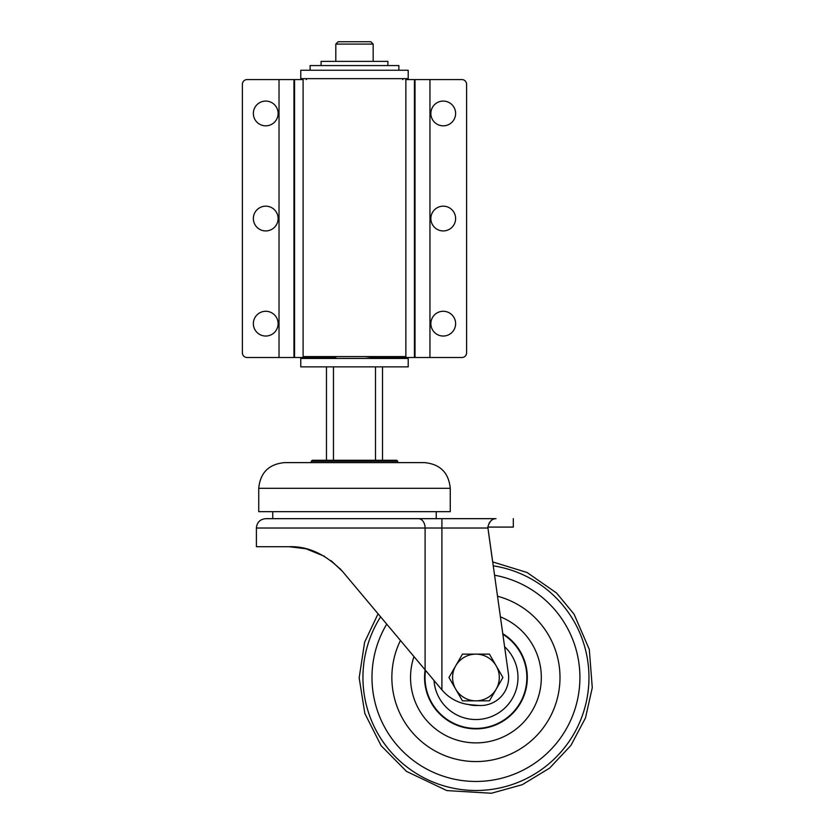<?xml version="1.0" encoding="UTF-8"?>
<svg xmlns="http://www.w3.org/2000/svg" width="835" height="835" viewBox="0 0 835 835"><rect width="100%" height="100%" fill="white"/><g stroke="black" fill="none" stroke-linecap="round" stroke-linejoin="round"><path stroke-width="1.25" d="M430.86 323.656A12.379 12.379 0 0 0 443.239 336.035A12.379 12.379 0 0 0 455.618 323.656A12.379 12.379 0 0 0 443.239 311.278A12.379 12.379 0 0 0 430.86 323.656M430.86 218.551A12.379 12.379 0 0 0 443.239 230.93A12.379 12.379 0 0 0 455.618 218.551A12.379 12.379 0 0 0 443.239 206.172A12.379 12.379 0 0 0 430.86 218.551M430.86 113.456A12.379 12.379 0 0 0 443.239 125.834A12.379 12.379 0 0 0 455.618 113.456A12.379 12.379 0 0 0 443.239 101.077A12.379 12.379 0 0 0 430.86 113.456M253.36 113.456A12.379 12.379 0 0 0 265.739 125.834A12.379 12.379 0 0 0 278.118 113.456A12.379 12.379 0 0 0 265.739 101.077A12.379 12.379 0 0 0 253.36 113.456M253.36 323.656A12.379 12.379 0 0 0 265.739 336.035A12.379 12.379 0 0 0 278.118 323.656A12.379 12.379 0 0 0 265.739 311.278A12.379 12.379 0 0 0 253.36 323.656M253.36 218.551A12.379 12.379 0 0 0 265.739 230.93A12.379 12.379 0 0 0 278.118 218.551A12.379 12.379 0 0 0 265.739 206.172A12.379 12.379 0 0 0 253.36 218.551M429.952 357.516L429.952 79.586L461.922 79.586A4.676 4.676 0 0 1 466.598 84.262L466.598 352.85A4.676 4.676 0 0 1 461.922 357.516L373.172 357.516M335.806 357.516L247.056 357.516A4.676 4.676 0 0 1 242.38 352.85L242.38 84.262A4.676 4.676 0 0 1 247.056 79.586L303.105 79.586M408.211 78.657L300.767 78.657L300.767 70.244L408.211 70.244L408.211 79.586L414.421 79.586L414.421 357.516M429.952 79.586L414.421 79.586M306.842 78.657L306.215 79.586M402.762 79.586L402.136 78.657M408.211 358.455L408.211 366.868L300.767 366.868L300.767 358.455L408.211 358.455L408.211 357.516M300.767 358.455L300.767 357.516M398.869 70.244L398.869 65.568L310.119 65.568L310.119 70.244M373.172 61.372L373.172 44.088L335.806 44.088L335.806 61.372M335.806 44.088L338.144 41.75L370.844 41.75L373.172 44.088M373.172 358.455L373.172 356.587M335.806 358.455L335.806 356.587M381.167 358.455A3.737 2.63 82.9 0 0 380.489 356.587M376.366 356.587A3.737 2.63 82.9 0 0 375.927 358.455M303.105 78.657L303.105 356.587L405.873 356.587L405.873 78.657M326.464 366.868L326.464 460.283M382.514 366.868L382.514 460.283M455.712 665.819A23.359 23.359 0 0 1 496.167 665.819L489.425 654.139L462.454 654.139L448.969 677.498L455.712 689.178A23.359 23.359 0 0 1 455.712 665.819M475.94 700.847A23.359 23.359 0 0 1 455.712 689.178L462.454 700.847L489.425 700.847L496.167 689.178A23.359 23.359 0 0 1 475.94 700.847M496.167 689.178A23.359 23.359 0 0 0 496.167 665.819L502.91 677.498L496.167 689.178M425.13 669.879A51.384 51.384 0 0 0 424.556 677.498A51.384 51.384 0 0 1 425.13 669.879A51.384 51.384 0 0 0 482.745 728.423A51.384 51.384 0 0 0 502.753 633.661A51.384 51.384 0 0 1 527.323 677.498A51.384 51.384 0 0 0 502.753 633.661M413.972 656.592A65.401 65.401 0 0 0 484.603 742.315A65.401 65.401 0 0 0 500.395 616.846M400.445 640.476A84.085 84.085 0 0 0 487.066 760.831A84.085 84.085 0 0 0 497.493 596.221M434.002 680.462A42.042 42.042 0 0 0 477.422 719.509A42.042 42.042 0 0 0 504.59 646.728M424.556 677.498A51.384 51.384 0 0 0 475.94 728.882M482.745 728.423A51.384 51.384 0 0 0 527.323 677.498M387.889 65.568L387.889 61.372L321.089 61.372L321.089 65.568M478.278 705.429A28.025 28.025 0 0 1 468.55 704.531M487.911 528.023L441.903 528.023L441.903 518.671L495.98 518.671C492.118 518.692 489.393 521.489 487.817 527.083L508.369 673.595A28.025 28.025 0 0 1 478.173 705.418L470.449 704.74A42.042 42.042 0 0 1 441.913 689.887L425.098 669.847L425.098 528.023L256.397 528.023C256.95 522.345 260.061 519.234 265.739 518.671L441.903 518.671L436.235 518.671L436.235 511.667M354.489 460.283L396.761 460.283L397.7 461.223L311.278 461.223L312.217 460.283L354.489 460.283M258.735 488.308C260.249 472.714 268.818 464.145 284.422 462.621L424.556 462.621C440.16 464.145 448.729 472.714 450.253 488.308L258.735 488.308L258.735 511.667L450.253 511.667L450.253 488.308M425.098 669.847L342.767 571.735C326.026 554.388 308.125 546.048 289.098 546.706L305.965 548.762L324.502 556.308M330.994 560.609L342.444 571.349M342.767 571.735L339.814 568.426M316.444 552.259L306.654 548.939M302.176 547.937L295.423 546.988M310.244 549.973L312.916 550.87M289.098 546.706L256.397 546.706L256.397 528.023M492.671 561.913L527.073 572.497L556.611 593.059L574.094 614.226L589.301 649.432L592.276 687.664L585.471 717.996L570.9 745.467L549.607 768.116L522.24 784.712L491.397 793.25L522.24 784.712L549.607 768.116L570.9 745.467L585.471 717.996L592.276 687.664L589.301 649.432L574.094 614.226L556.611 593.059L527.073 572.497L492.671 561.913L488.433 531.759M487.817 527.083L513.306 527.083L513.306 518.671M488.976 523.42L490.322 521.531M415.026 357.516L415.026 79.586M402.762 357.516L402.762 356.587M306.215 356.587L306.215 357.516M294.557 357.516L294.557 79.586M293.962 357.516L293.962 79.586M279.026 357.516L279.026 79.586M408.211 79.586L405.873 79.586M333.468 366.868L333.468 460.283M375.51 366.868L375.51 460.283M380.614 616.825A112.996 112.996 0 0 0 490.896 789.503A112.996 112.996 0 0 0 493.224 565.827M386.73 624.121A103.957 103.957 0 0 0 489.707 780.537A103.957 103.957 0 0 0 494.539 575.211M425.526 670.359A50.914 50.914 0 0 0 475.94 728.412A50.914 50.914 0 0 0 502.837 634.266M418.366 518.671A9.342 6.722 -90 0 1 425.098 528.023L441.903 528.023L441.903 689.877M384.851 356.587L385.405 358.455M381.845 358.455L364.895 356.587M391.865 358.455L392.325 356.587M378.067 613.788L364.624 642.198L359.165 677.874L364.843 713.497L381.136 745.697L406.488 771.383L446.808 790.588L491.397 793.25L446.808 790.588L406.488 771.383L381.136 745.697L364.843 713.497L359.165 677.874L364.624 642.198L378.067 613.788M397.7 462.621L397.7 461.223M272.742 511.667L272.742 518.671M311.278 462.621L311.278 461.223"/></g></svg>
